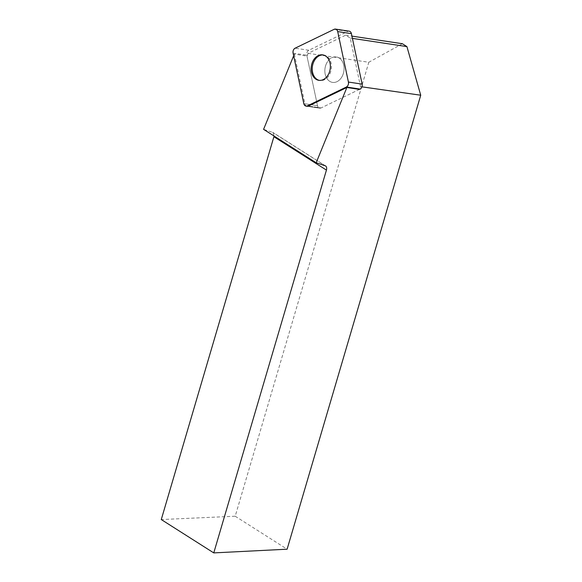 <?xml version="1.0" encoding="UTF-8"?>
<svg xmlns="http://www.w3.org/2000/svg" width="582" height="582" viewBox="0 0 582 582"><rect width="100%" height="100%" fill="white"/><g stroke="black" fill="none" stroke-linecap="round" stroke-linejoin="round"><path stroke-width="0.44" stroke-dasharray="2.91 2.18" d="M339.219 58.011A12.877 9.538 -81.4 0 0 336.381 56.934A12.877 9.538 -81.4 0 0 325.032 68.247A12.877 9.538 -81.4 0 0 332.54 82.397A12.877 9.538 -81.4 0 0 343.467 73.077A12.877 9.538 -81.4 0 0 339.219 58.011M293.648 55.792L294.347 54.097L306.983 56.105L308.118 53.333L345.686 35.175L350.226 38.056L360.542 86.638L359.414 89.41L321.075 107.946A3.87 2.866 98.6 0 1 319.729 108.172A3.87 2.866 98.6 0 1 317.517 105.691L306.794 55.217A3.87 2.866 98.6 0 1 308.816 50.263L347.854 31.392A3.87 2.866 98.6 0 1 349.193 31.166M360.542 86.638L361.939 86.834M308.118 53.333L368.813 62.245L235.201 516.219L161.272 519.551M274.1 136.035L273.016 132.529L263.581 129.35M307.107 106.266L319.729 108.172L307.107 106.266A3.87 2.866 98.6 0 1 304.903 103.785L317.517 105.691A3.87 2.866 -81.4 0 0 319.729 108.172A3.87 2.866 -81.4 0 0 321.075 107.946L308.453 106.048L321.075 107.946L359.414 89.41M294.347 54.097L304.903 103.785M345.686 35.175L351.928 36.113M402.38 43.73L368.813 62.245M350.226 38.056L352.416 38.383M235.201 516.219L287.115 549.197M326.102 64.355A12.877 9.538 98.6 0 1 336.381 56.934A12.877 9.538 98.6 0 1 343.889 71.091A12.877 9.538 98.6 0 1 332.54 82.397A12.877 9.538 98.6 0 1 326.102 64.355M323.214 54.97A12.877 9.538 98.6 0 1 323.767 55.035A12.877 9.538 98.6 0 1 331.274 69.185A12.877 9.538 98.6 0 1 319.918 80.498A12.877 9.538 98.6 0 1 319.38 80.396M303.811 103.625L317.517 105.691L306.983 56.105M308.816 50.263L295.11 48.19M334.141 29.318L347.854 31.392M293.088 53.144L306.794 55.217M272.529 132.296L325.054 165.659M323.767 55.035L322.675 54.868M319.918 80.498L318.834 80.331M325.534 165.892L273.016 132.529"/><path stroke-width="0.87" d="M335.487 29.1A3.87 2.866 -81.4 0 0 334.141 29.318L295.11 48.19A3.87 2.866 -81.4 0 0 293.088 53.144L303.811 103.625A3.87 2.866 -81.4 0 0 306.023 106.099A3.87 2.866 -81.4 0 0 307.361 105.88L346.399 87.009A3.87 2.866 -81.4 0 0 348.414 82.055L337.698 31.581A3.87 2.866 -81.4 0 0 335.487 29.1L349.193 31.166A3.87 2.866 98.6 0 1 351.404 33.647L362.128 84.121A3.87 2.866 98.6 0 1 360.105 89.075L359.414 89.41L346.879 87.467L316.179 162.764L263.581 129.35L293.648 55.792M325.513 55.945A12.877 9.538 -81.4 0 0 322.675 54.868A12.877 9.538 -81.4 0 0 311.326 66.181A12.877 9.538 -81.4 0 0 318.834 80.331A12.877 9.538 -81.4 0 0 329.761 71.011A12.877 9.538 -81.4 0 0 325.513 55.945M361.939 86.834L420.728 95.222L287.115 549.197L213.769 552.9L326.437 170.097C326.953 168.118 326.648 166.714 325.534 165.892L316.179 162.764M213.769 552.9L161.272 519.551L274.1 136.035M307.361 105.88L308.453 106.048L346.879 87.467M308.453 106.048A3.87 2.866 98.6 0 1 307.107 106.266L306.023 106.099M351.928 36.113L402.38 43.73L406.92 46.611L352.416 38.383M420.728 95.222L406.92 46.611M319.38 80.396A12.877 9.538 98.6 0 1 317.081 79.421A12.877 9.538 98.6 0 1 313.48 62.449A12.877 9.538 98.6 0 1 323.214 54.97M295.118 48.19L334.133 29.326C335.872 28.729 337.065 29.486 337.698 31.588L348.414 82.04C348.705 84.317 348.029 85.976 346.385 87.016L307.376 105.873C305.63 106.47 304.444 105.713 303.804 103.611L293.088 53.158C292.797 50.889 293.474 49.23 295.118 48.19M360.105 89.075L346.399 87.009M351.404 33.647L337.698 31.581M348.414 82.055L362.128 84.121M326.437 170.097L273.933 136.741"/></g></svg>

